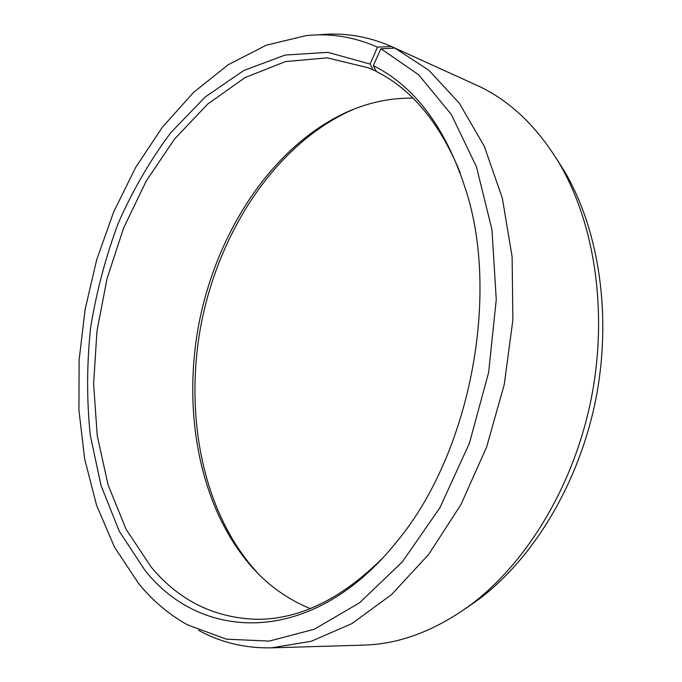 <?xml version="1.0" encoding="UTF-8"?>
<svg xmlns="http://www.w3.org/2000/svg" width="682" height="682" viewBox="0 0 682 682"><rect width="100%" height="100%" fill="white"/><g stroke="black" fill="none" stroke-linecap="round" stroke-linejoin="round"><path stroke-width="1.02" d="M382.687 558.012C341.725 598.719 300.071 619.154 257.719 619.316C214.856 618.25 179.375 600.868 151.268 567.168L126.11 529.317L108.063 484.851L97.253 435.772L93.613 383.932L96.972 330.983L107.074 278.495L123.621 227.984L146.255 180.994L174.49 139.111L207.72 104.039L245.094 77.578L285.46 61.585L327.3 57.842L368.647 67.885L373.199 69.939L370.096 64.065L377.513 47.135L391.425 46.47L475.354 84.645M376.208 71.226L373.199 69.939M310.225 608.574C289.159 599.981 270.626 587.134 254.616 570.016L252.331 567.535C199.135 507.459 181.685 410.573 199.502 320.728C217.805 230.985 271.368 148.378 343.651 113.553C365.961 103.033 389.047 97.876 412.908 98.089M257.617 572.974L255.298 570.459C201.42 509.633 183.765 411.826 201.736 321.179C220.209 230.635 274.317 147.269 347.522 112.001L354.751 108.805M556.214 158.224L564.832 171.864C599.316 230.772 612.248 316.96 595.565 400.402C578.686 483.802 533.435 558.285 478.858 599.282L465.627 608.532M460.197 172.734C439.881 123.101 411.928 89.351 376.345 71.482L373.293 65.625L380.931 48.746L394.921 48.09L478.824 86.222C510.545 101.192 537.476 127.074 559.615 163.876C595.011 224.352 608.318 313.302 591.072 399.499C573.647 485.661 526.973 562.548 470.955 604.636C435.269 630.722 399.439 644.217 363.472 645.112L271.351 647.84C244.906 648.335 220.644 642.487 198.573 630.296M394.921 48.09L428.978 70.348L459.293 103.204L484.246 146.153L502.293 197.993L512.122 256.816L512.873 320.029L504.245 384.546L486.598 447.128L460.904 504.646L428.663 554.432L391.681 594.482L351.921 623.595L311.248 641.302L271.351 647.84M380.931 48.746L418.697 74.807L451.322 114.491L476.462 166.834L491.969 229.672L496.257 299.645L488.619 372.466L469.369 443.377L439.89 507.775L402.397 561.798L359.602 602.752L314.317 629.239L269.16 641.106L226.322 639.153L187.465 624.823C169.017 614.567 152.759 600.825 138.693 583.622L114.567 547.245L96.546 505.209L84.687 459.071L78.924 410.232L79.121 359.968L85.105 309.449L96.674 259.791L113.604 212.111L135.616 167.516L162.384 127.21L193.483 92.471L228.334 64.662L266.176 45.225L305.988 35.634C330.258 33 354.103 36.837 377.513 47.135M373.293 65.625C415.798 86.87 447.025 129.512 466.974 193.543C499.753 300.395 468.543 455.576 396.984 541.448C312.416 647.55 201.096 642.112 144.814 570.101L119.256 531.218L101.047 485.558L90.271 435.227C86.648 400.019 86.75 364.248 90.578 327.923C96.435 291.768 105.727 256.705 118.446 222.733C132.999 189.826 150.534 159.699 171.046 132.351L205.291 96.946L243.738 70.519L285.17 55.037L327.982 52.361L370.096 64.065M318.349 34.884C343.123 32.216 367.479 36.078 391.425 46.47M252.331 567.535L255.298 570.459M343.651 113.553L347.522 112.001M564.832 171.864L559.615 163.876M478.858 599.282L470.955 604.636"/></g></svg>
